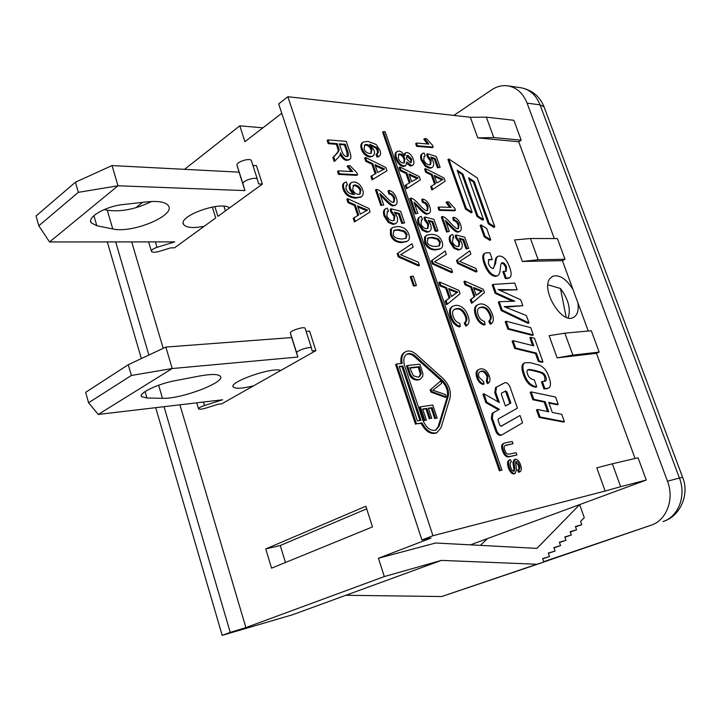 <?xml version="1.0" encoding="UTF-8"?>
<svg xmlns="http://www.w3.org/2000/svg" width="721" height="721" viewBox="0 0 721 721"><rect width="100%" height="100%" fill="white"/><g stroke="black" fill="none" stroke-linecap="round" stroke-linejoin="round"><path stroke-width="1.08" d="M547.906 284.822L560.46 288.481L566.165 317.24M560.46 288.481C568.373 299.215 570.951 309.021 568.202 317.898M315.87 350.64L221.771 403.805L218.057 404.256L206.332 407.96C202.168 409.186 199.573 409.51 198.554 408.924C198.356 408.059 200.339 406.923 204.503 405.508L222.636 399.776L98.236 414.449L172.229 368.539L297.845 357.057L296.664 352.803C295.709 350.92 310.409 346.098 311.436 347.964L312.148 350.965L315.87 350.64L309.606 331.128L306.119 331.381M253.612 385.816C242.553 388.52 235.812 388.952 233.388 387.114C227.566 382.454 272.646 366.592 280.739 370.486M146.958 398.01L141.658 396.667C137.801 393.423 158.061 383.734 175.627 380.58L199.708 375.992C211.1 373.947 217.94 374.001 220.229 376.173C226.628 381.914 181.25 399.218 162.477 398.307L146.958 398.01L145.083 391.557M165.857 347.08L172.229 368.539L131.384 375.47L88.584 402.751L85.655 392.35L128.266 364.7L165.857 347.08L291.654 337.563L290.374 333.021C289.373 330.993 304.028 326.198 305.1 328.199L311.436 347.964M131.384 375.47L128.266 364.7M88.584 402.751L98.236 414.449M311.517 348.126L305.1 328.199M297.845 357.057L291.654 337.563M252.909 165.442L256.442 165.641L262.372 184.098L217.904 216.354L214.876 206.63M212.316 207.044L215.714 217.94L174.509 247.835L170.76 247.853L159.314 251.377C155.231 252.503 152.618 252.53 151.473 251.458C151.131 250.106 152.978 248.727 157.034 247.33L174.734 241.877L49.551 241.959L118.019 185.775L244.924 190.596L242.986 183.972C241.679 180.953 255.964 176.275 257.343 179.277L258.596 183.927L262.372 184.098M204.277 226.232C193.354 228.368 186.496 227.827 183.702 224.619C176.951 216.525 220.617 200.546 229.611 207.864M96.83 225.754L91.188 222.78C86.745 217.192 105.942 206.17 123.408 204.512L147.327 201.835C158.665 200.762 165.695 202.06 168.399 205.737C175.906 215.543 132.132 233.658 112.764 228.954L96.83 225.754L93.892 215.669M112.025 165.578L118.019 185.775L78.355 192.336L38.808 225.781L36.05 215.976L75.426 182.206L112.025 165.578L239.066 172.157L237.038 165.28C235.695 162.135 249.944 157.475 251.359 160.594L257.343 179.277M78.355 192.336L75.426 182.206M38.808 225.781L49.551 241.959M104.239 209.541L107.258 210.199C121.02 212.118 135.764 209.216 151.509 201.501M225.412 210.902L223.961 206.26M257.46 179.538L251.359 160.594M244.924 190.596L239.066 172.157M366.692 508.828L280.253 545.518L285.444 562.506M265.752 548.942L365.853 506.232L372.496 526.898L271.574 568.175L265.752 548.942L280.253 545.518M646.259 480.051L620.664 486.693L612.336 463.792L638.067 457.799L646.259 480.051L579.639 504.61L584.271 517.642L580.63 521.463L581.793 524.717L575.43 526.546L576.593 529.827L570.149 531.701L571.32 535.018L564.804 536.938L565.976 540.272L559.37 542.246L560.55 545.608L553.863 547.627L555.053 551.015L548.284 553.088L549.474 556.504L542.616 558.622L543.814 562.074L536.866 564.246L441.378 560.397L292.492 614.77L222.185 635.363L230.251 632.389L164.028 406.689M107.294 241.923L141.352 358.562M155.7 407.671L222.185 635.363M554.287 238.561L518.705 141.749L521.193 140.189L513.875 120.308L486.36 117.162L470.335 117.271L287.886 96.722L278.685 103.905L421.929 539.975L431.005 538.064L378.435 558.243L435.628 543.003L536.938 548.384L579.639 504.61L470.471 544.851M148.868 355.038L115.675 241.914M378.435 558.243L384.311 576.566L245.897 627.594L230.251 632.389M245.897 627.594L179.926 404.814M163.198 348.324L131.691 241.905M184.558 169.336L239.814 125.824L244.906 141.695L281.767 113.278M239.814 125.824L262.895 127.824M287.886 96.722L432.97 535.721L421.929 539.975M620.664 486.693L605.153 491.037L596.79 467.857L612.336 463.792M432.97 535.721L605.153 491.037M453.824 115.414L491.614 89.873C496.778 86.439 502.177 85.096 507.818 85.844C516.66 87.43 523.086 93.189 527.087 103.13L667.484 481.222C674.595 499.293 666.474 520.49 650.991 525.248L543.679 561.686M557.396 238.57L565.012 259.272L562.398 260.66L522.337 261.444L514.587 239.949L530.458 238.507L557.396 238.57M588.255 331.011L562.398 260.66M564.858 333.165L591.31 330.732L599.169 352.082L596.456 353.335L557.126 357.877L549.123 335.689L564.858 333.165L572.835 355.102L557.126 357.877M635.093 458.484L596.456 353.335M565.012 259.272L538.181 259.758L530.458 238.507M538.181 259.758L522.337 261.444M521.193 140.189L493.768 137.549L477.771 137.882L470.335 117.271M486.36 117.162L493.768 137.549M518.705 141.749L477.771 137.882M599.169 352.082L572.835 355.102M516.912 454.987L510.63 456.267C507.638 457.231 505.25 455.284 503.456 450.445C502.005 446.245 502.411 443.766 504.682 443L512.198 441.459L512.992 443.739L505.592 445.254C504.096 445.83 503.799 447.408 504.709 449.985C505.637 453.266 507.35 454.59 509.846 453.969L516.119 452.707L516.912 454.987L509.666 456.672C506.665 457.637 504.276 455.699 502.483 450.85C501.041 446.66 501.446 444.181 503.718 443.415L504.682 443M505.06 445.524L512.992 443.739M432.762 405.04L437.16 418.054L435.709 418.279L432.122 407.635L428.364 408.185L431.726 418.189L430.266 418.414L426.895 408.401L422.677 409.014L426.417 420.172L424.948 420.397L420.397 406.824L432.762 405.04M435.709 418.279L437.16 418.054M434.745 418.73L431.158 408.086L432.122 407.635M431.158 408.086L428.463 408.483M430.266 418.414L431.726 418.189M429.31 418.874L425.94 408.861L426.895 408.401M425.94 408.861L422.776 409.321M424.948 420.397L426.417 420.172M423.984 420.857L419.433 407.293L420.397 406.824M483.989 384.005C481.186 383.275 479.132 381.094 477.834 377.462C476.392 372.919 476.969 370.152 479.564 369.152L480.907 368.801C484.656 368.728 487.45 371.153 489.289 376.065C490.424 379.507 490.127 381.86 488.405 383.13L487.297 380.967L488.027 376.173C486.342 372.324 484.242 370.63 481.718 371.099L480.393 371.441C478.519 372.387 478.068 374.28 479.032 377.11L483.584 381.706L483.989 384.005L483.052 384.455C480.24 383.725 478.185 381.544 476.887 377.912C475.445 373.379 476.031 370.603 478.627 369.612L479.564 369.152M487.297 380.967L486.36 381.418L487.468 383.572L488.405 383.13M486.36 381.418L487.081 376.623C485.404 372.775 483.304 371.081 480.781 371.558L479.789 371.766M536.766 386.789C531.251 386.077 527.168 382.022 524.537 374.641C522.157 367.881 522.328 363.916 525.059 362.726L530.431 362.717L539.804 365.295C543.877 367.259 546.842 370.945 548.699 376.353C551.241 383.23 551.033 387.177 548.077 388.195L544.896 388.592L542.363 381.49L545.22 381.157C546.5 380.706 546.68 379.273 545.761 376.858C545.031 374.316 543.147 372.64 540.119 371.838C534.315 370.179 530.503 369.413 528.673 369.522L528.024 369.684C526.826 370.179 526.69 371.721 527.61 374.307C528.7 377.471 530.926 379.3 534.288 379.805L536.766 386.789L535.838 387.213C530.314 386.501 526.24 382.454 523.608 375.082C521.229 368.323 521.4 364.357 524.131 363.168L525.059 362.726M547.744 388.322L545.247 388.601M544.319 389.025L544.896 388.592M543.967 389.016L541.435 381.914L542.363 381.49M544.797 381.301L544.833 377.29C544.103 374.74 542.219 373.072 539.2 372.27C533.387 370.621 529.575 369.846 527.745 369.963L527.547 369.99M506.124 321.224L530.719 327.658L533.333 334.959L508.765 328.659L506.124 321.224L505.214 321.692L507.845 329.118L508.765 328.659M507.845 329.118L532.422 335.409L533.333 334.959M488.306 259.957L492.29 259.461L488.802 259.605L488.369 263.48C489.631 266.716 491.271 268.401 493.281 268.518L495.669 263.174C496.03 258.902 496.85 256.613 498.112 256.315L499.41 256.036C503.492 256.153 506.899 259.893 509.63 267.248C511.712 273.151 511.631 276.675 509.387 277.819L506.187 278.036L503.772 271.267L506.223 271.195L506.557 267.058C505.457 264.265 504.096 262.795 502.483 262.669L501.915 262.795C501.185 262.922 500.689 264.526 500.41 267.608L500.338 268.6C500.013 272.601 499.112 274.944 497.643 275.647L496.733 275.864C492.046 275.746 488.162 271.574 485.062 263.336C483.025 257.541 483.178 254.062 485.512 252.9L489.901 252.747L492.29 259.461M493.434 268.509L494.768 263.904L495.651 263.408M494.768 263.904L495.669 263.174M494.786 263.661C495.147 259.398 495.967 257.109 497.229 256.811L498.112 256.315M509.062 277.945L507.079 278.612L505.295 278.513L506.187 278.036M505.295 278.513L502.879 271.754L503.772 271.267M505.8 271.33L505.673 267.545C504.574 264.751 503.213 263.282 501.591 263.156L501.446 263.165M497.643 275.647L495.841 276.35C491.154 276.242 487.27 272.069 484.179 263.832C482.142 258.037 482.295 254.558 484.629 253.404L484.909 253.287M358.364 194.382C355.678 194.075 353.795 192.462 352.722 189.56L353.542 185.234L355.011 184.955C357.832 185.387 359.815 187.063 360.96 189.974L360.058 194.066L358.364 194.382M359.743 194.201L360.085 190.56C358.941 187.649 356.958 185.973 354.137 185.54L352.984 185.685M347.459 184.837L346.567 185.153L345.882 188.686C347.261 192.291 350.1 194.255 354.399 194.571L350.505 188.74C349.55 185.694 349.964 183.567 351.758 182.368L354.056 181.935C358.031 182.485 360.897 185.072 362.654 189.695C363.754 193.12 363.267 195.517 361.176 196.887L356.724 197.554C350.064 197.157 345.828 194.156 344.007 188.541C343.016 185.432 343.331 183.386 344.971 182.395L346.305 181.989L347.459 184.837L346.008 185.603M353.002 194.418L349.631 189.335C348.676 186.288 349.09 184.161 350.884 182.963L351.758 182.368M360.996 196.986L355.841 198.131C349.189 197.743 344.953 194.742 343.133 189.127C342.133 186.027 342.457 183.981 344.097 182.99L344.971 182.395M339.321 143.839L345.314 144.317L347.819 151.743C348.676 154.393 348.594 155.943 347.594 156.403L346.594 156.583C344.656 156.538 342.98 154.528 341.583 150.554L339.321 143.839M347.225 156.547L346.963 152.347L344.458 144.921L339.555 144.542M344.458 144.921L345.314 144.317M346.251 141.37L349.766 151.761C351.352 156.178 351.253 158.737 349.469 159.467L347.684 159.81C345.008 159.665 342.61 157.331 340.501 152.816L340.231 154.627L338.663 157.07L335.049 160.855L333.724 156.908L336.491 154.015C338.618 151.834 339.447 150.175 338.96 149.04L337.239 143.677L329.073 143.028L328.019 139.883L346.251 141.37M349.234 159.575L346.819 160.413C344.413 160.278 342.214 158.359 340.222 154.654M333.724 156.908L332.859 157.52L334.183 161.468L335.049 160.855M332.859 157.52L335.635 154.618C337.761 152.446 338.582 150.788 338.104 149.653L338.96 149.04M338.104 149.653L336.383 144.29L337.239 143.677M336.383 144.29L328.217 143.65L329.073 143.028M328.217 143.65L327.163 140.505L328.019 139.883M411.988 243.743L413.151 247.123L400.534 254.693L418.324 262.201L419.424 265.4L399.164 256.325L398.055 253.053L411.988 243.743L398.055 253.053M402.012 253.945L400.642 254.729M399.164 256.325L398.271 256.865L418.522 265.932L419.424 265.4M398.271 256.865L397.154 253.594M388.502 211.217L387.628 211.514L386.78 215.678C387.979 218.769 389.962 220.473 392.72 220.779L394.153 220.491L394.901 215.813L391.764 211.496L391.097 208.793L400.633 211.289L404.625 222.915L402.633 222.888L399.434 213.542L394.432 212.163L397.019 216.624C398.073 219.977 397.668 222.266 395.793 223.483L393.972 223.861L389.259 221.924L385.041 215.66C383.869 211.992 384.203 209.613 386.032 208.531L387.285 208.171L388.502 211.217L387.051 211.938M393.819 220.635L394.017 216.372L390.881 212.055L391.764 211.496M390.881 212.055L390.223 209.36L391.097 208.793M402.633 222.888L401.75 223.438L404.625 222.915M401.75 223.438L398.551 214.101L399.434 213.542M398.551 214.101L395.216 213.182M395.532 223.609L393.08 224.42L388.376 222.483L384.149 216.219C382.986 212.551 383.32 210.181 385.149 209.099L385.411 208.982M374.947 164.64L384.572 168.966L377.642 172.526L374.947 164.64M383.41 169.453L375.353 165.848M380.012 168.092L380.877 167.515M385.825 167.497L386.952 170.787L372.964 179.322L371.757 175.789L376.101 173.373L372.784 163.631L366.638 160.738L365.529 157.475L385.825 167.497M372.964 179.322L386.952 170.787M372.09 179.908L370.891 176.375L371.757 175.789M375.208 173.878L371.919 164.226L372.784 163.631M371.919 164.226L365.772 161.333L366.638 160.738M365.772 161.333L364.664 158.07L365.529 157.475M460.322 326.487C456.258 325.27 453.32 322.116 451.49 316.997C449.543 310.958 450.246 307.254 453.617 305.893L456.096 305.298C461.521 305.488 465.514 309.03 468.082 315.924C469.677 320.746 469.227 323.963 466.712 325.586L465.144 322.53C467.028 321.287 467.397 319.097 466.262 315.978C463.9 310.553 460.89 308.074 457.231 308.525L454.861 309.066C452.509 310.372 451.968 312.878 453.239 316.6C454.527 320.259 456.699 322.485 459.764 323.287L460.322 326.487L459.403 326.964C455.339 325.757 452.4 322.602 450.571 317.492C448.624 311.454 449.336 307.75 452.707 306.389M465.144 322.53L464.225 323.017L465.793 326.063L466.712 325.586M464.225 323.017C466.108 321.764 466.478 319.583 465.351 316.465C462.99 311.048 459.98 308.561 456.312 309.012L454.167 309.462M445.199 251.043L446.353 254.351L434.52 261.822L451.472 269.05L452.563 272.178L433.258 263.426L432.149 260.227L445.199 251.043L432.149 260.227M435.286 261.426L434.574 261.84M433.258 263.426L432.357 263.949L451.661 272.691L452.563 272.178M432.357 263.949L431.257 260.75M422.479 219.382L421.722 219.644L420.92 223.762C422.1 226.782 423.993 228.422 426.616 228.701L427.913 228.449L428.607 223.843L425.57 219.635L424.903 216.994L433.961 219.373L437.917 230.72L436.034 230.702L432.861 221.581L428.103 220.266L430.617 224.619C431.681 227.953 431.311 230.206 429.491 231.378L427.841 231.72L423.362 229.846L419.271 223.753C418.09 220.112 418.396 217.769 420.172 216.733L421.28 216.417L422.479 219.382L421.163 220.049M427.562 228.584L427.724 224.375L424.687 220.175L425.57 219.635M424.687 220.175L424.02 217.535L424.903 216.994M436.034 230.702L435.151 231.234L437.025 231.252L437.917 230.72M435.151 231.234L431.978 222.122L432.861 221.581M431.978 222.122L428.86 221.266M429.202 231.504L426.958 232.252L422.47 230.387L418.387 224.294C417.207 220.653 417.513 218.319 419.298 217.282L420.172 216.733M408.933 173.896L418.108 178.06L411.601 181.602L408.933 173.896M417.017 178.547L409.348 175.086M413.719 177.231L414.584 176.663M419.271 176.609L420.388 179.826L407.284 188.289L406.094 184.837L410.168 182.44L406.869 172.932L401.011 170.147L399.912 166.957L419.271 176.609M407.284 188.289L420.388 179.826M406.41 188.848L405.22 185.405L406.094 184.837M409.285 182.963L406.004 173.5L406.869 172.932M406.004 173.5L400.155 170.715L401.011 170.147M400.155 170.715L399.055 167.533L399.912 166.957M485.08 324.594C481.177 323.405 478.329 320.313 476.518 315.311C474.58 309.372 475.238 305.74 478.501 304.433L480.79 303.892C485.981 304.082 489.847 307.552 492.389 314.293C493.966 318.997 493.57 322.143 491.181 323.72L489.649 320.737C491.434 319.52 491.767 317.393 490.64 314.338C488.324 309.039 485.413 306.605 481.916 307.038L479.708 307.543C477.428 308.795 476.923 311.256 478.194 314.933C479.456 318.502 481.565 320.683 484.512 321.467L485.08 324.594L484.161 325.063C480.258 323.882 477.41 320.791 475.608 315.798C473.67 309.85 474.328 306.227 477.59 304.92M489.649 320.737L488.73 321.215L490.271 324.198L491.181 323.72M488.73 321.215C490.523 319.998 490.857 317.862 489.73 314.816C487.414 309.516 484.503 307.083 481.006 307.525L479.041 307.93M469.75 250.845L470.885 254.071L459.656 261.381L475.959 268.455L477.041 271.511L458.466 262.949L457.375 259.821L469.75 250.845L457.375 259.821M458.466 262.949L457.574 263.453L476.139 272.015L477.041 271.511M457.574 263.453L456.483 260.335M447.453 231.477L442.225 216.525L443.685 216.877C445.199 217.526 447.317 219.364 450.039 222.401C454.149 226.944 456.735 229.044 457.808 228.701L458.529 228.548L458.98 224.519C457.943 221.762 456.402 220.293 454.356 220.103L453.563 217.273C456.663 217.832 458.998 220.275 460.566 224.61C461.719 228.187 461.512 230.423 459.917 231.297L458.754 231.54C457.484 232.09 454.554 229.855 449.967 224.826L445.434 220.41L449.309 231.495L446.569 232.009L441.342 217.057L442.225 216.525M458.114 228.683L458.105 225.042C457.069 222.293 455.528 220.815 453.482 220.626L454.356 220.103M453.482 220.626L452.689 217.805L453.563 217.273M459.574 231.432L457.88 232.063C456.609 232.613 453.68 230.378 449.093 225.358L446.047 222.167M446.569 232.009L449.309 231.495M434.159 175.374L442.991 179.43L436.809 182.909L434.159 175.374M441.928 179.917L434.583 176.564M438.738 178.628L439.603 178.078M444.082 178.015L445.19 181.169L432.753 189.461L431.573 186.081L435.439 183.738L432.176 174.437L426.544 171.715L425.453 168.597L444.082 178.015M431.573 186.081L430.707 186.631L431.888 190.011L432.753 189.461M434.574 184.27L431.32 174.987L432.176 174.437M431.32 174.987L425.687 172.274L426.544 171.715M425.687 172.274L424.597 169.156L425.453 168.597M416.522 143.055L428.842 144.101L424.651 138.558L426.508 138.72L432.618 145.345L433.231 147.066L417.468 145.759L416.522 143.055L415.666 143.632L416.612 146.336L417.468 145.759M427.355 143.975L423.804 139.126L424.651 138.558M416.612 146.336L432.375 147.625L433.231 147.066M494.786 226.881L489.18 223.276L474.256 181.512L468.596 177.763L483.53 219.635L477.852 215.976L462.9 173.977L457.168 170.174L472.129 212.289L466.361 208.576L448.768 158.953L477.257 177.952L494.786 226.881L493.912 227.394L488.306 223.78L489.18 223.276M488.306 223.78L473.4 182.043L474.256 181.512M473.4 182.043L469.11 179.205M477.852 215.976L476.978 216.498L482.664 220.148L483.53 219.635M476.978 216.498L462.044 174.518L462.9 173.977M462.044 174.518L457.682 171.625M466.361 208.576L465.496 209.108L471.255 212.812L472.129 212.289M465.496 209.108L447.921 159.503L448.768 158.953M500.347 470.407L383.473 131.555L385.149 131.709L501.942 470.065L499.365 470.813L382.626 132.15L383.473 131.555M499.365 470.813L501.942 470.065M486.702 228.521L490.74 239.85L485.062 236.245L481.015 224.88L486.702 228.521M485.062 236.245L484.188 236.749L489.865 240.345L490.74 239.85M484.188 236.749L480.141 225.394L481.015 224.88M501.374 394.414L501.573 393.152L505.682 390.953L506.98 392.008L510.847 403.039L505.43 406.022L501.374 394.414M505.403 405.95L509.9 403.463L506.034 392.44L504.925 391.35M509.9 403.463L510.847 403.039M502.131 434.754L501.879 434.871C499.779 435.259 498.04 433.835 496.652 430.608L492.29 418.027L493.128 412.827L499.428 409.339L486.81 402.21L483.881 393.756L499.329 402.543L495.706 392.152L496.526 387.105L504.826 382.743C506.872 382.364 508.593 383.761 509.99 386.961L517.426 408.14L498.265 418.919L498.058 420.217L499.797 425.228L501.104 426.291L520.003 415.476L522.59 422.83L502.131 434.754M501.167 435.169L500.915 435.295C498.815 435.673 497.075 434.258 495.688 431.032L491.334 418.459L492.182 413.259L499.428 409.339M498.481 409.771L485.855 402.651L486.81 402.21M485.855 402.651L482.935 394.198L483.881 393.756M497.959 401.768L494.759 392.594L495.588 387.547L503.754 383.248M500.843 426.318L520.003 415.476M448.156 396.631L439.152 426.12L435.826 430.149C430.482 431.221 426.138 427.85 422.803 420.046L404.634 365.808C402.958 359.905 403.823 355.958 407.23 353.957C409.807 352.939 412.592 353.723 415.593 356.309L442.712 380.661C447.462 385.582 449.282 390.908 448.156 396.631L447.2 397.091C448.327 391.368 446.515 386.041 441.766 381.121L414.656 356.796C411.763 354.299 409.05 353.488 406.518 354.353M435.511 430.266L438.188 426.571L447.2 397.091M399.2 366.394L402.823 366.007L421.01 420.325L417.405 420.893L399.2 366.394M419.946 420.496L401.876 366.493L399.326 366.764M401.876 366.493L402.823 366.007M441 427.742L436.917 432.681C431.338 434.069 426.381 430.816 422.046 422.912L416.477 423.795L396.514 364.015L402.129 363.42C401.146 357.427 402.435 353.461 406.004 351.524C409.158 350.28 412.565 351.244 416.242 354.399L443.316 378.741C449.111 384.753 451.328 391.251 449.958 398.244L441 427.742M436.394 432.924L435.953 433.123C430.374 434.52 425.417 431.266 421.082 423.362L422.046 422.912M421.082 423.362L416.477 423.795M415.512 424.254L395.577 364.502L396.514 364.015M401.119 363.528C400.263 357.724 401.579 353.885 405.067 352.01L405.373 351.848M425.21 155.871L424.327 156.151L423.714 159.9C424.849 162.793 426.688 164.442 429.211 164.848L430.599 164.613L431.131 160.395L428.193 156.277L427.544 153.762L436.295 156.493L440.125 167.353L438.314 167.236L435.232 158.503L430.635 157.016L433.078 161.234C434.078 164.28 433.772 166.353 432.167 167.425L430.401 167.741L426.075 165.74L422.118 159.801C421.019 156.457 421.244 154.303 422.812 153.348L424.047 153.023L425.21 155.871L423.813 156.574M430.239 164.758L430.275 160.954L427.337 156.836L428.193 156.277M427.337 156.836L426.697 154.33L427.544 153.762M438.314 167.236L437.449 167.786L440.125 167.353M437.449 167.786L434.384 159.062L435.232 158.503M434.384 159.062L431.473 158.115M431.888 167.551L429.545 168.299L425.219 166.299L421.262 160.368C420.163 157.016 420.397 154.871 421.965 153.915L422.47 153.582M438.9 207.017L451.112 207.387L446.903 201.853L448.741 201.916L454.87 208.459L455.492 210.217L439.864 209.784L438.9 207.017L438.026 207.558L438.99 210.325L439.864 209.784M449.697 207.342L446.029 202.385L446.903 201.853M438.99 210.325L454.618 210.748L455.492 210.217M453.797 237.416L453.176 237.633L452.373 241.769C453.545 244.734 455.375 246.339 457.88 246.573L459.043 246.33L459.71 241.733L456.754 237.615L456.078 235.01L464.757 237.227L468.686 248.394L466.893 248.403L463.729 239.426L459.178 238.2L461.638 242.463C462.72 245.816 462.368 248.069 460.566 249.223L459.097 249.529L454.789 247.754L450.796 241.787C449.607 238.128 449.895 235.785 451.661 234.776L452.608 234.496L453.797 237.416L452.626 238.02M458.673 246.474L458.817 242.247L455.861 238.128L456.754 237.615M455.861 238.128L455.194 235.533L456.078 235.01M466.893 248.403L466.009 248.916L468.686 248.394M466.009 248.916L462.846 239.949L463.729 239.426M462.846 239.949L459.908 239.156M460.25 249.349L458.205 250.043L453.906 248.267L449.913 242.31C448.723 238.651 449.012 236.317 450.778 235.298L451.661 234.776M473.508 287.499L482.259 290.942L476.257 295.322L473.508 287.499M476.202 295.159L481.358 291.428L473.877 288.535M478.005 290.329L478.906 289.833M481.358 291.428L482.259 290.942M483.304 289.301L484.458 292.573L472.408 302.784L471.183 299.278L474.932 296.349L471.543 286.688L465.955 284.344L464.82 281.109L483.304 289.301M471.183 299.278L470.272 299.765L471.498 303.271L472.408 302.784M470.272 299.765L474.932 296.349M474.03 296.845L470.642 287.183L471.543 286.688M470.642 287.183L465.054 284.849L465.955 284.344M465.054 284.849L463.918 281.614L464.82 281.109M410.799 162.595L410.817 159.747L406.545 155.97M407.933 155.366L411.673 159.179L411.204 162.459L410.348 162.622L406.581 158.836L406.995 155.529L407.933 155.366L407.077 155.943M403.958 162.973L404.048 159.206C402.931 156.403 401.309 154.835 399.2 154.483L398.334 154.573M400.056 153.906C402.165 154.258 403.787 155.835 404.905 158.638L404.319 162.829L403.147 163.036C401.029 162.703 399.398 161.107 398.262 158.25L398.866 154.132L400.056 153.906L399.2 154.483M406.878 152.537C409.519 152.942 411.655 155.177 413.277 159.242C414.278 162.369 414.07 164.352 412.637 165.208L411.321 165.46L406.896 161.919L405.698 165.623L404.166 165.902C401.011 165.433 398.479 162.838 396.586 158.115C395.469 154.618 395.73 152.365 397.37 151.365L399.083 151.059L401.309 151.78L404.733 155.664L405.68 152.744L406.878 152.537M412.322 165.352L410.456 166.028L406.896 163.73M405.157 165.983L403.3 166.47C400.146 166.01 397.622 163.415 395.721 158.692C394.612 155.195 394.874 152.951 396.514 151.942L397.37 151.365M403.994 154.429L405.436 152.906M415.927 213.281L410.673 198.077L412.196 198.464C413.773 199.14 415.963 201.042 418.775 204.16C423.011 208.811 425.687 210.974 426.814 210.649L427.625 210.478L428.112 206.44C427.066 203.637 425.471 202.132 423.335 201.898L422.542 199.032C425.787 199.645 428.193 202.159 429.761 206.557C430.906 210.126 430.68 212.362 429.067 213.272L427.769 213.533C426.426 214.065 423.389 211.758 418.658 206.603L413.971 202.069L417.865 213.326L415.044 213.831L409.798 198.636L410.673 198.077M427.229 210.613L427.238 206.981C426.192 204.187 424.597 202.673 422.461 202.448L423.335 201.898M422.461 202.448L421.668 199.582L422.542 199.032M428.743 213.398L426.886 214.074C425.552 214.606 422.515 212.298 417.783 207.152L414.575 203.818M415.044 213.831L417.865 213.326M439.116 245.987L439.549 242.373L437.323 239.273L431.365 237.804L427.616 238.3M432.258 237.272L438.206 238.741L440.432 241.85L439.413 245.861L435.457 246.492C430.491 246.267 427.742 244.734 427.183 241.895L428.202 237.903L432.258 237.272L431.365 237.804M442.072 241.877C443.235 245.419 442.676 247.709 440.369 248.745L436.475 249.421C430.969 249.457 427.319 246.952 425.534 241.895L425.399 236.614L427.03 235.109L431.239 234.352C436.737 234.397 440.351 236.912 442.072 241.877M440.252 248.808L435.583 249.944C430.077 249.98 426.426 247.474 424.642 242.427L424.516 237.146L426.417 235.479M448.687 288.535L457.79 292.05L451.454 296.538L448.687 288.535M451.409 296.394L456.88 292.546L449.048 289.572M453.392 291.419L454.293 290.923M456.88 292.546L457.79 292.05M458.898 290.374L460.061 293.717L447.335 304.181L446.101 300.594L450.057 297.593L446.632 287.706L440.819 285.318L439.675 282.01L458.898 290.374M446.101 300.594L445.19 301.09L446.425 304.677L447.335 304.181M445.19 301.09L450.057 297.593M449.147 298.097L445.731 288.211L446.632 287.706M445.731 288.211L439.918 285.831L440.819 285.318M439.918 285.831L438.774 282.515L439.675 282.01M370.9 153.375L371.045 149.905C369.963 147.102 368.188 145.48 365.736 145.038L364.294 145.245M366.592 144.434C369.044 144.885 370.819 146.507 371.91 149.31L371.225 153.231L369.567 153.501C366.89 153.059 365.033 151.491 364.006 148.814L364.898 144.768L366.592 144.434L365.736 145.038M376.849 153.744L378.3 152.816L378.228 150.049L376.858 147.652L369.756 144.263L373.974 150.031C374.893 152.906 374.523 154.916 372.856 156.06L370.702 156.439C366.89 155.835 364.087 153.276 362.266 148.742C361.158 145.552 361.545 143.299 363.402 142.01L367.98 141.397L376.083 144.452L380.003 150.356C380.985 153.33 380.715 155.276 379.201 156.196L377.975 156.556L376.849 153.744L375.992 154.339L377.119 157.151L377.975 156.556M377.308 153.591L378.3 152.816M377.434 153.402L377.371 150.644L376.001 148.247L376.858 147.652M376.001 148.247L370.837 145.164M372.622 156.178L369.837 157.034C366.034 156.43 363.222 153.87 361.41 149.346C360.302 146.147 360.68 143.903 362.546 142.605M378.94 156.322L377.119 157.151M381.679 204.926L376.371 189.353L377.975 189.758C379.643 190.47 381.923 192.426 384.843 195.625C389.241 200.411 392.035 202.646 393.224 202.322L394.126 202.141L394.666 198.032C393.612 195.166 391.954 193.607 389.691 193.354L388.907 190.425C392.323 191.074 394.82 193.661 396.415 198.167C397.55 201.763 397.289 204.043 395.631 204.98L394.189 205.278C392.765 205.809 389.592 203.43 384.681 198.131L379.796 193.453L383.734 204.989L380.796 205.494L375.497 189.929L376.371 189.353M393.747 202.277L393.792 198.599C392.738 195.733 391.079 194.174 388.817 193.931L389.691 193.354M388.817 193.931L388.033 190.993L388.907 190.425M395.333 205.115L393.305 205.836C391.882 206.377 388.718 203.989 383.806 198.699L380.391 195.193M380.796 205.494L383.734 204.989M405.77 238.489L406.22 234.848L403.913 231.666L397.65 230.125L393.558 230.648M398.542 229.575L404.805 231.117L407.104 234.307L406.058 238.354L401.768 239.021C396.532 238.759 393.648 237.173 393.107 234.262L394.162 230.233L398.542 229.575L397.65 230.125M408.834 234.352C409.988 237.903 409.402 240.21 407.086 241.283L402.796 242.022C396.974 242.022 393.17 239.435 391.368 234.253L391.305 228.854L392.909 227.394L397.514 226.583C403.327 226.673 407.095 229.26 408.834 234.352M406.923 241.382L401.903 242.571C396.081 242.571 392.278 239.985 390.476 234.803L390.421 229.404L392.242 227.818M413.295 276.242L416.405 285.354L414.296 285.435L411.186 276.305L413.295 276.242M414.296 285.435L413.385 285.949L415.494 285.867L416.405 285.354M413.385 285.949L410.276 276.828L411.186 276.305M338.383 170.832L352.641 171.643L348.009 165.659L350.154 165.794L356.976 172.896L357.607 174.77L339.375 173.779L338.383 170.832L337.518 171.436L338.5 174.374L339.375 173.779M351.118 171.553L347.143 166.263L348.009 165.659M338.5 174.374L356.733 175.365L357.607 174.77M357.544 205.873L367.611 210.072L360.302 214.092L357.544 205.873M366.484 210.577L357.931 207.026M362.852 209.261L363.735 208.684M368.936 208.477L370.089 211.911L355.336 221.428L354.101 217.751L358.679 215.047L355.273 204.899L348.847 202.069L347.711 198.672L368.936 208.477M355.336 221.428L370.089 211.911M354.444 222.005L353.209 218.328L354.101 217.751M357.787 215.579L354.39 205.476L355.273 204.899M354.39 205.476L347.964 202.655L348.847 202.069M347.964 202.655L346.828 199.257L347.711 198.672M493.092 284.435L514.749 283.065L517.155 289.788L498.139 289.563L520.742 299.783L522.86 305.704L504.222 306.641L526.384 315.546L529.025 322.927L502.195 310.12L499.202 301.693L514.749 301.216L496.075 292.87L493.092 284.435L492.191 284.921L495.174 293.348L496.075 292.87M500.149 290.248L517.155 289.788M505.809 307.155L522.86 305.704M502.195 310.12L501.284 310.598L528.123 323.378L529.025 322.927M501.284 310.598L498.301 302.171L499.202 301.693M512.162 301.054L495.174 293.348M513.019 340.673L533.81 345.864L530.755 337.32L534.522 338.284L542.985 361.906L539.209 360.96L536.388 353.074L515.614 347.991L513.019 340.673L512.099 341.123L514.695 348.441L515.614 347.991M532.63 345.566L529.845 337.77L530.755 337.32M539.209 360.96L538.29 361.401L542.066 362.348L542.985 361.906M538.29 361.401L535.469 353.515L536.388 353.074M535.469 353.515L514.695 348.441M531.179 391.9L555.567 397.037L558.189 404.373L548.726 402.417L552.295 412.448L561.758 414.323L564.39 421.668L540.056 416.972L537.406 409.483L548.753 411.763L545.157 401.687L533.801 399.317L531.179 391.9L530.241 392.323L532.864 399.74L533.801 399.317M548.96 403.075L557.261 404.787L558.189 404.373M540.056 416.972L539.11 417.387L563.443 422.073L564.39 421.668M539.11 417.387L536.46 409.898L537.406 409.483M547.572 411.529L544.22 402.102L545.157 401.687M544.22 402.102L532.864 399.74M440.81 380.823L441.667 383.347L432.825 390.241L445.479 394.54L446.29 396.92L431.879 391.62L431.059 389.187L440.81 380.823L431.059 389.187M431.879 391.62L430.933 392.08L445.335 397.379L446.29 396.92M430.933 392.08L430.113 389.655M409.753 367.719L419.234 366.683L421.262 373.469L419.496 376.741L417.955 377.128L413.385 375.812L409.753 367.719M419.153 376.876L420.316 373.947L418.288 367.169L409.879 368.089M418.288 367.169L419.234 366.683M419.892 364.177L422.839 373.46L422.839 376.155L420.442 379.129L418.748 379.57C414.106 379.679 411.078 377.146 409.645 371.973L407.482 365.511L419.892 364.177M419.937 379.381L417.801 380.048C413.16 380.156 410.132 377.624 408.699 372.46L406.536 365.998L407.482 365.511M511.459 461.683C509.936 462.278 509.693 464.171 510.72 467.37C511.802 470.173 512.919 471.48 514.082 471.3L514.911 468.92L513.884 462.188L515.389 459.232C517.336 459.061 519.039 460.89 520.499 464.712C521.788 468.641 521.535 471.029 519.733 471.876L518.669 469.759C519.985 469.263 520.183 467.704 519.273 465.072C518.228 462.377 517.227 461.161 516.254 461.413L515.524 462.296L516.615 469.957L514.983 473.499C512.892 473.697 511.054 471.786 509.459 467.758C507.963 463.224 508.242 460.512 510.306 459.628L511.459 461.683M513.694 471.318L513.938 469.317L514.911 468.92M513.938 469.317L512.91 462.585L513.884 462.188M512.91 462.585L514.154 459.719L515.127 459.313M519.021 472.147L519.544 471.931M518.57 472.327L517.696 470.155L518.669 469.759M517.696 470.155C519.012 469.659 519.21 468.1 518.3 465.469L515.695 461.819M514.596 473.652L514.001 473.895C511.919 474.094 510.071 472.183 508.476 468.154C506.989 463.621 507.278 460.917 509.332 460.025L510.306 459.628M577.845 302.685C578.954 310.418 577.413 315.383 573.222 317.582C561.298 324.216 540.507 289.112 550.069 278.423L552.728 276.251C559.478 274.395 566.237 278.838 573.033 289.581M135.701 207.801L142.605 202.367M345.864 595.276L441.73 596.537L543.814 562.074M536.866 564.246L441.73 596.537M549.474 556.504L542.688 558.82M555.053 551.015L548.366 553.313M560.55 545.608L553.962 547.888M565.976 540.272L559.478 542.534M571.32 535.018L564.913 537.262M576.593 529.827L570.275 532.062M581.793 524.717L575.565 526.925M487.504 538.578L480.357 545.382M384.311 576.566L441.378 560.397M158.638 385.239L162.477 398.307M204.503 405.508L203.466 402.039M296.664 352.803L290.374 333.021M107.258 210.199L112.764 228.954M157.034 247.33L155.403 241.886M242.986 183.972L237.038 165.28M509.666 456.672L510.63 456.267M502.483 450.85L503.456 450.445M505.745 445.362L506.71 444.947M476.887 377.912L477.834 377.462M487.081 376.623L488.027 376.173M480.781 371.558L481.718 371.099M523.608 375.082L524.537 374.641M545.743 388.989L546.671 388.565M544.833 377.29L545.761 376.858M539.2 372.27L540.119 371.838M527.745 369.963L528.673 369.522M491.091 259.911L491.974 259.416M489.649 259.776L490.532 259.281M507.079 278.612L507.972 278.126M505.673 267.545L506.557 267.058M501.591 263.156L502.483 262.669M495.841 276.35L496.733 275.864M484.179 263.832L485.062 263.336M354.137 185.54L355.011 184.955M360.085 190.56L360.96 189.974M349.631 189.335L350.505 188.74M355.841 198.131L356.724 197.554M343.133 189.127L344.007 188.541M346.963 152.347L347.819 151.743M346.819 160.413L347.684 159.81M335.635 154.618L336.491 154.015M337.599 147.913L338.455 147.3M394.017 216.372L394.901 215.813M393.08 224.42L393.972 223.861M388.376 222.483L389.259 221.924M384.149 216.219L385.041 215.66M450.571 317.492L451.49 316.997M465.351 316.465L466.262 315.978M456.312 309.012L457.231 308.525M427.724 224.375L428.607 223.843M426.958 232.252L427.841 231.72M422.47 230.387L423.362 229.846M418.387 224.294L419.271 223.753M475.608 315.798L476.518 315.311M489.73 314.816L490.64 314.338M481.006 307.525L481.916 307.038M458.105 225.042L458.98 224.519M457.88 232.063L458.754 231.54M449.093 225.358L449.967 224.826M506.034 392.44L506.98 392.008M495.688 431.032L496.652 430.608M491.334 418.459L492.29 418.027M492.182 413.259L493.128 412.827M494.759 392.594L495.706 392.152M495.588 387.547L496.526 387.105M438.188 426.571L439.152 426.12M414.656 356.796L415.593 356.309M441.766 381.121L442.712 380.661M430.275 160.954L431.131 160.395M429.545 168.299L430.401 167.741M425.219 166.299L426.075 165.74M421.262 160.368L422.118 159.801M458.817 242.247L459.71 241.733M458.205 250.043L459.097 249.529M453.906 248.267L454.789 247.754M449.913 242.31L450.796 241.787M478.762 293.186L479.663 292.699M410.817 159.747L411.673 159.179M404.048 159.206L404.905 158.638M410.456 166.028L411.321 165.46M403.3 166.47L404.166 165.902M395.721 158.692L396.586 158.115M427.238 206.981L428.112 206.44M426.886 214.074L427.769 213.533M417.783 207.152L418.658 206.603M437.323 239.273L438.206 238.741M439.549 242.373L440.432 241.85M435.583 249.944L436.475 249.421M424.642 242.427L425.534 241.895M424.516 237.146L425.399 236.614M454.149 294.348L455.05 293.844M371.045 149.905L371.91 149.31M377.371 150.644L378.228 150.049M369.837 157.034L370.702 156.439M361.41 149.346L362.266 148.742M393.792 198.599L394.666 198.032M393.305 205.836L394.189 205.278M383.806 198.699L384.681 198.131M403.913 231.666L404.805 231.117M406.22 234.848L407.104 234.307M401.903 242.571L402.796 242.022M390.476 234.803L391.368 234.253M390.421 229.404L391.305 228.854M502.582 290.311L503.474 289.833M508.386 307.074L509.287 306.605M507.926 299.314L508.828 298.836M419.55 370.891L420.496 370.414M420.316 373.947L421.262 373.469M417.801 380.048L418.748 379.57M408.699 372.46L409.645 371.973M518.3 465.469L519.273 465.072M514.001 473.895L514.983 473.499M508.476 468.154L509.459 467.758M521.085 87.791C529.8 89.431 536.118 95.118 540.047 104.842L544.04 106.816L544.301 107.519M527.087 103.13L540.047 104.842L679.425 478.032L682.643 477.383L544.04 106.807C539.759 96.308 532.044 89.963 520.877 87.755L507.818 85.844M667.484 481.222L679.425 478.032C686.473 495.859 678.389 516.795 663.005 521.526L663.437 521.373M650.991 525.248L543.778 561.983M141.334 395.541L141.658 396.667M233.117 386.213L233.388 387.114M196.734 402.832L198.482 408.681M90.684 221.014L91.188 222.78M183.269 223.195L183.702 224.619M148.616 241.895L151.365 251.079M548.077 388.195L547.149 388.619M509.387 277.819L508.494 278.297M485.512 252.9L484.629 253.404M361.176 196.887L360.302 197.473M349.469 159.467L348.603 160.062M395.793 223.483L394.91 224.042M386.032 208.531L385.149 209.099M429.491 231.378L428.607 231.91M459.917 231.297L459.043 231.82M500.915 435.295L501.879 434.871M406.725 354.218L407.23 353.957M435.953 433.123L436.917 432.681M432.167 167.425L431.311 167.984M460.566 249.223L459.674 249.736M412.637 165.208L411.781 165.776M405.698 165.623L404.841 166.191M429.067 213.272L428.193 213.813M427.319 238.435L428.202 237.903M440.369 248.745L439.477 249.277M372.856 156.06L372 156.646M379.201 156.196L378.345 156.781M395.631 204.98L394.757 205.548M407.086 241.283L406.193 241.823M420.442 379.129L419.496 379.606M519.733 471.876L518.76 472.273M515.254 473.418L514.271 473.814M552.728 276.251L552.088 276.594M663.149 521.481C680.408 516.389 689.736 494.092 682.643 477.383"/></g></svg>
